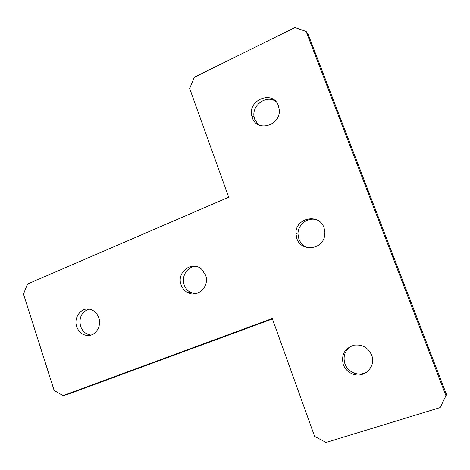 <?xml version="1.0" encoding="UTF-8"?>
<svg xmlns="http://www.w3.org/2000/svg" width="470" height="470" viewBox="0 0 470 470"><rect width="100%" height="100%" fill="white"/><g stroke="black" fill="none" stroke-linecap="round" stroke-linejoin="round"><path stroke-width="0.7" d="M324.018 227.721C319.124 212.687 295.043 217.98 295.953 233.613L296.858 238.59C300.929 251.732 321.95 250.158 324.553 236.257L324.917 231.933L324.018 227.721M316.598 219.754C307.697 216.87 297.633 224.742 298.004 234.148L298.891 239.071C300.641 243.472 303.767 246.368 308.273 247.749M278.399 105.709C273.188 89.899 247.896 99.481 251.72 115.538L252.337 117.776C256.925 132.593 281.054 125.537 279.245 109.639L278.399 105.709M275.679 101.32C266.19 94.458 251.391 105.562 254.17 117.242L254.781 119.456L258.412 124.744M371.658 355.138C368.18 347.659 362.405 344.334 354.339 345.156C344.628 348.194 340.962 354.703 343.323 364.691C345.156 369.326 348.429 372.487 353.152 374.19C364.438 378.503 376.388 366.341 371.658 355.138M352.059 345.755C345.062 349.88 342.683 355.919 344.921 363.874C346.737 368.451 349.98 371.582 354.65 373.268C358.951 374.602 363.028 374.196 366.882 372.052M205.56 275.115L201.795 269.398C192.283 259.963 176.08 272.295 181.132 284.891C182.295 288.134 184.299 290.601 187.148 292.299C196.983 298.667 210.131 286.541 205.56 275.115M195.661 266.314C187.23 266.519 181.038 276.624 184.187 284.902C185.339 288.116 187.33 290.56 190.156 292.234L195.115 293.826M98.794 317.832C97.126 313.243 94.153 310.394 89.888 309.278C81.287 306.986 73.373 317.526 76.71 326.668C78.613 331.82 82.021 334.757 86.938 335.48C95.093 336.602 101.955 326.468 98.794 317.832M88.912 309.107C81.551 311.992 78.772 317.72 80.582 326.292C82.467 331.397 85.857 334.305 90.739 335.022L91.068 335.045M445.954 395.711L446.5 394.512L308.062 34.069L306.117 31.461L294.937 27.542L194.298 77.274L189.663 88.525L228.714 197.236L27.466 284.074L23.5 294.067L54.15 390.47L63.062 395.617L272.271 318.495L314.624 436.401L326.045 442.458L440.173 407.578L445.954 395.711L306.117 31.461M63.062 395.617L67.04 394.612L272.43 318.942M298.004 234.148L295.953 233.613M254.17 117.242L251.72 115.538M90.739 335.022L86.938 335.48M190.156 292.234L187.148 292.299M354.65 373.268L353.152 374.19"/></g></svg>
